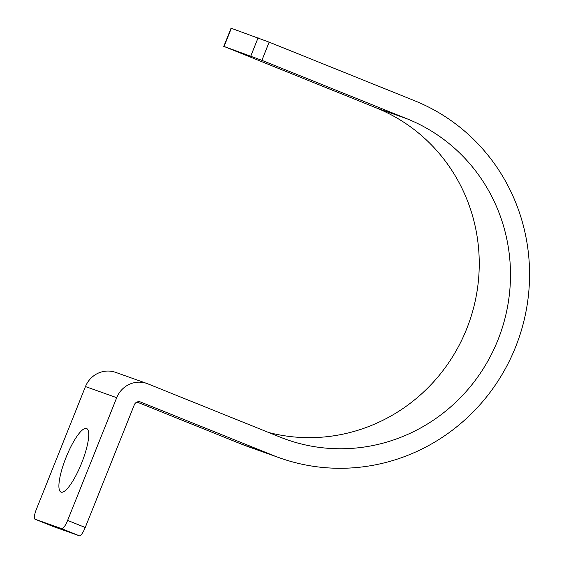 <?xml version="1.0" encoding="UTF-8"?>
<svg xmlns="http://www.w3.org/2000/svg" width="564" height="564" viewBox="0 0 564 564"><rect width="100%" height="100%" fill="white"/><g stroke="black" fill="none" stroke-linecap="round" stroke-linejoin="round"><path stroke-width="0.85" d="M146.943 383.492L115.698 372.381A24.478 23.751 -70.4 0 0 85.467 386.573L36.378 509.299A9.792 2.369 -68.1 0 0 34.954 519.169A9.792 2.369 -68.1 0 0 34.975 519.183L61.758 528.701A9.792 2.369 -68.1 0 0 67.624 520.403L116.713 397.683A24.478 23.751 -70.4 0 1 146.943 383.492A24.478 23.751 -70.4 0 1 147.831 383.83L280.026 437.072A171.35 166.26 -70.4 0 0 286.265 439.441A171.35 166.26 -70.4 0 0 499.126 336.898A171.35 166.26 -70.4 0 0 407.286 118.898L261.872 60.334L224.049 46.467L376.04 107.794A171.35 166.26 -70.4 0 1 470.355 318.808A171.35 166.26 -70.4 0 1 268.767 432.539M86.546 428.492A34.27 8.284 111.9 0 1 86.623 428.52A34.27 8.284 111.9 0 1 81.569 463.241A34.27 8.284 111.9 0 1 61.088 492.125A34.27 8.284 111.9 0 1 61.011 492.097A34.27 8.284 111.9 0 1 66.073 457.369A34.27 8.284 111.9 0 1 86.546 428.492M223.767 46.382L231.043 28.2L269.148 42.152L414.561 100.716A190.928 185.26 -70.4 0 1 516.899 343.631A190.928 185.26 -70.4 0 1 279.709 457.89A190.928 185.26 -70.4 0 1 272.757 455.254L140.563 402.012A4.893 4.752 -70.4 0 0 134.338 404.776L85.249 527.502A9.792 2.369 111.9 0 1 79.383 535.8L61.758 528.701M79.383 535.8L52.6 526.282A9.792 2.369 111.9 0 1 52.579 526.268A9.792 2.369 111.9 0 1 52.558 526.261M279.709 457.89L248.463 446.78A190.928 185.26 -70.4 0 1 241.505 444.15L136.996 402.047M85.467 386.573L116.713 397.683M85.249 527.502L67.624 520.403M34.954 519.169L52.579 526.268L34.975 519.183M140.203 401.878L140.563 402.012M241.505 444.15L272.757 455.254M376.04 107.794L407.286 118.898M269.148 42.152L261.872 60.334M258.101 37.809L250.832 55.991M231.318 28.285L224.049 46.467"/></g></svg>
